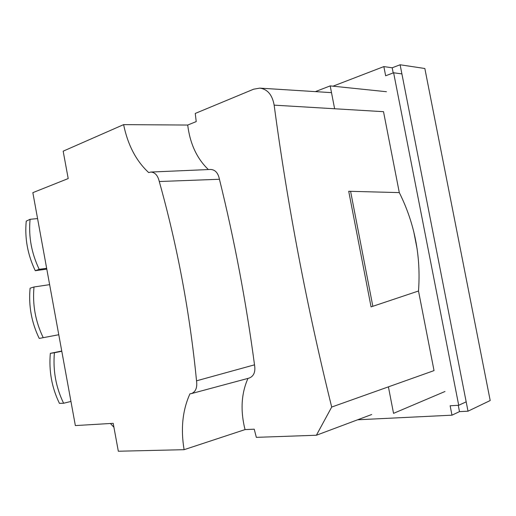 <?xml version="1.0" encoding="UTF-8"?>
<svg xmlns="http://www.w3.org/2000/svg" width="516" height="516" viewBox="0 0 516 516"><rect width="100%" height="100%" fill="white"/><g stroke="black" fill="none" stroke-linecap="round" stroke-linejoin="round"><path stroke-width="0.77" d="M110.398 423.488L113.92 427.254M371.688 414.516L316.392 435.246L256.336 437.349L254.24 429.189L245.042 429.596C240.288 410.607 241.269 393.54 247.97 378.402M123.608 124.633C127.826 145.028 136.185 161.005 148.679 172.57L150.807 172.054C155.039 172.325 157.864 175.479 159.276 181.522C177.414 246.203 189.836 312.638 196.531 380.821C197.428 387.58 195.719 391.838 191.404 393.598L189.965 393.798C182.58 410.033 180.619 428.667 184.096 449.688L118.325 451.229L113.198 423.326L75.355 425.577L32.843 192.655L68.202 178.562L63.165 151.175L123.608 124.633L187.701 125.046L196.228 121.589L195.242 113.449L253.608 89.204L259.793 88.126C267.527 89.184 272.313 94.86 274.151 105.148L383.517 111.682L399.307 192.603C414.658 223.383 421.056 256.188 418.502 291.005L434.033 370.604L331.698 407.053C306.749 306.149 287.567 205.516 274.151 105.148M187.701 125.046C190.023 143.687 196.867 158.476 208.225 169.416M150.807 172.054L210.612 169.461C215.224 169.719 218.165 172.989 219.435 179.265C234.399 239.83 246.093 301.686 254.511 364.831C255.672 371.778 253.885 376.196 249.144 378.086L191.404 393.598M316.392 435.246L331.698 407.053M418.502 291.005L371.068 306.885L348.713 191.275L399.307 192.603M458.253 405.312L459.492 411.626L468.012 411.188L400.113 64.771L392.192 67.79L393.205 72.937M332.988 86.185L383.846 66.59L385.645 75.775L393.624 72.775L401.906 73.904L466.18 401.841L458.711 405.286L450.139 405.776L451.977 415.18L357.64 419.779M393.624 72.775L458.711 405.286M392.192 67.79L383.846 66.59M459.492 411.626L451.977 415.18M184.096 449.688L245.042 429.596M196.531 380.821L254.511 364.831M159.276 181.522L219.435 179.265M417.192 249.286L413.69 231.368M468.012 411.188L490.2 400.532L424.842 68.499L400.113 64.771M388.413 386.852L393.54 413.355L444.973 391.502M334.62 108.76L330.195 85.895L386.413 91.713M372.836 306.304L350.59 191.32M330.195 85.895L315.373 91.629M70.95 401.448L63.61 403.241L59.443 403.377C51.819 387.697 48.781 371.017 50.329 353.35L54.406 352.75C52.864 370.585 55.934 387.413 63.61 403.241M54.406 352.75L61.791 351.248M50.329 353.35L61.752 351.028M46.653 268.32L39.203 269.333L35.275 270.7L46.801 269.12M35.275 270.7C27.619 254.698 24.613 238.173 26.245 221.125L30.083 219.306C28.445 236.502 31.489 253.175 39.203 269.333M30.083 219.306L37.571 218.578M58.772 334.736L39.229 338.432C31.502 322.455 28.451 305.711 30.096 288.192L34.004 286.98C32.373 304.653 35.443 321.558 43.234 337.69M34.004 286.98L49.633 284.645M259.793 88.126L331.498 92.641"/></g></svg>
